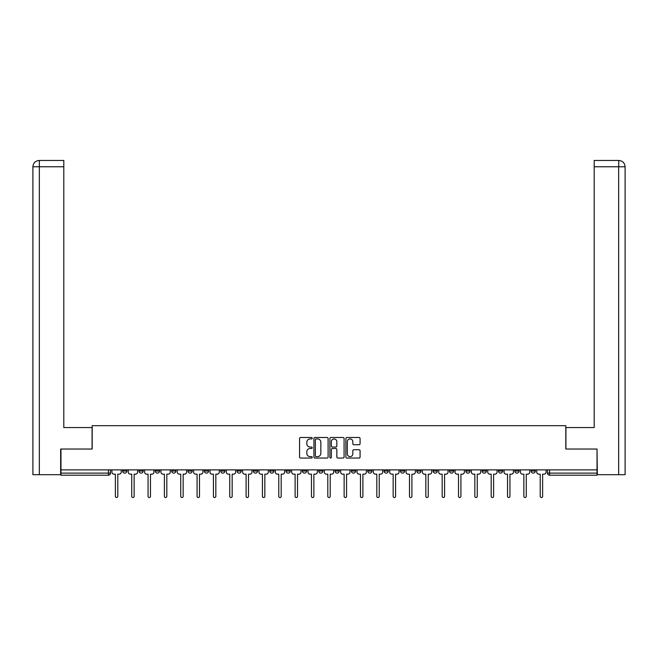 <?xml version="1.0" encoding="UTF-8"?>
<svg xmlns="http://www.w3.org/2000/svg" width="658" height="658" viewBox="0 0 658 658"><rect width="100%" height="100%" fill="white"/><g stroke="black" fill="none" stroke-linecap="round" stroke-linejoin="round"><path stroke-width="0.99" d="M312.246 438.212A0.716 0.716 0 0 0 311.522 437.496L300.599 437.496A1.028 1.028 0 0 0 299.571 438.524L299.571 457.03A1.028 1.028 0 0 0 300.599 458.058L311.522 458.058A0.716 0.716 0 0 0 312.246 457.335A0.716 0.716 0 0 0 311.522 456.619L310.107 456.619A3.29 3.29 0 0 1 306.817 453.329L306.817 451.783A3.29 3.29 0 0 1 310.107 448.493L311.522 448.493A0.716 0.716 0 0 0 312.246 447.777A0.716 0.716 0 0 0 311.522 447.053L310.107 447.053A3.29 3.29 0 0 1 306.817 443.763L306.817 442.225A3.29 3.29 0 0 1 310.107 438.935L311.522 438.935A0.716 0.716 0 0 0 312.246 438.212M531.146 471.029L531.146 469.878L531.146 471.029A2.097 2.097 0 0 0 533.243 473.118A2.097 2.097 0 0 1 531.146 471.029L535.341 471.029A2.097 2.097 0 0 1 533.243 473.118A2.097 2.097 0 0 0 535.341 471.029L535.341 469.878M514.811 469.878L514.811 471.029L518.998 471.029A2.097 2.097 0 0 1 516.9 473.118A2.097 2.097 0 0 1 514.811 471.029L514.811 469.878M465.79 471.029L465.79 469.878L465.79 471.029A2.097 2.097 0 0 0 467.887 473.118A2.097 2.097 0 0 1 465.79 471.029L469.976 471.029A2.097 2.097 0 0 1 467.887 473.118M449.447 471.029L449.447 469.878L449.447 471.029A2.097 2.097 0 0 0 451.544 473.118A2.097 2.097 0 0 1 449.447 471.029L453.642 471.029A2.097 2.097 0 0 1 451.544 473.118M400.434 469.878L400.434 471.029L404.621 471.029A2.097 2.097 0 0 1 402.531 473.118A2.097 2.097 0 0 1 400.434 471.029L400.434 469.878M384.091 469.878L384.091 471.029L388.286 471.029A2.097 2.097 0 0 1 386.188 473.118A2.097 2.097 0 0 1 384.091 471.029L384.091 469.878M302.392 469.878L302.392 471.029L306.587 471.029A2.097 2.097 0 0 1 304.49 473.118A2.097 2.097 0 0 1 302.392 471.029L302.392 469.878M253.379 469.878L253.379 471.029L257.566 471.029A2.097 2.097 0 0 1 255.469 473.118A2.097 2.097 0 0 1 253.379 471.029L253.379 469.878M220.701 469.878L220.701 471.029L224.888 471.029A2.097 2.097 0 0 1 222.791 473.118A2.097 2.097 0 0 1 220.701 471.029L220.701 469.878M204.358 469.878L204.358 471.029L208.553 471.029A2.097 2.097 0 0 1 206.456 473.118A2.097 2.097 0 0 1 204.358 471.029L204.358 469.878M171.68 471.029L171.68 469.878L171.68 471.029A2.097 2.097 0 0 0 173.778 473.118A2.097 2.097 0 0 1 171.68 471.029L175.867 471.029A2.097 2.097 0 0 1 173.778 473.118M139.002 471.029L139.002 469.878L139.002 471.029A2.097 2.097 0 0 0 141.1 473.118A2.097 2.097 0 0 1 139.002 471.029L143.189 471.029A2.097 2.097 0 0 1 141.1 473.118A2.097 2.097 0 0 0 143.189 471.029L143.189 469.878L143.189 471.029M359.046 444.742A1.028 1.028 0 0 0 360.074 443.714L360.074 438.524A1.028 1.028 0 0 0 359.046 437.496L346.914 437.496A1.028 1.028 0 0 0 345.886 438.524L345.886 457.03A1.028 1.028 0 0 0 346.914 458.058L359.046 458.058A1.028 1.028 0 0 0 360.074 457.03L360.074 450.755A1.028 1.028 0 0 0 359.046 449.727L353.856 449.727A1.028 1.028 0 0 0 352.828 450.755L352.828 453.864A2.747 2.747 0 0 1 350.072 456.619A2.747 2.747 0 0 1 347.325 453.864L347.325 441.683A2.747 2.747 0 0 1 350.072 438.935A2.747 2.747 0 0 1 352.828 441.683L352.828 443.714A1.028 1.028 0 0 0 353.856 444.742L359.046 444.742M39.34 474.689L32.9 474.689L32.9 166.754C33.278 162.937 35.367 160.848 39.176 160.47L63.801 160.47L63.801 166.754L39.34 166.754L39.34 474.689L60.659 474.689L60.659 449.036L92.186 449.036L92.186 425.677L565.814 425.677L565.814 449.036L597.028 449.036L597.028 469.878L60.972 469.878L60.972 473.118L110.511 473.118L110.511 469.878L110.511 473.118A2.097 2.097 0 0 1 108.414 475.216L60.972 475.216L60.972 473.118M60.972 449.036L60.972 469.878M328.103 438.524A1.028 1.028 0 0 0 327.075 437.496L314.943 437.496A1.028 1.028 0 0 0 313.915 438.524L313.915 457.03A1.028 1.028 0 0 0 314.943 458.058L327.075 458.058A1.028 1.028 0 0 0 328.103 457.03L328.103 438.524M330.925 437.496L343.057 437.496A1.028 1.028 0 0 1 344.085 438.524L344.085 457.03A1.028 1.028 0 0 1 343.057 458.058L337.867 458.058A1.028 1.028 0 0 1 336.838 457.03L336.838 449.521A1.028 1.028 0 0 0 335.81 448.493L332.364 448.493A1.028 1.028 0 0 0 331.336 449.521L331.336 457.335A0.716 0.716 0 0 1 330.62 458.058A0.716 0.716 0 0 1 329.897 457.335L329.897 438.524A1.028 1.028 0 0 1 330.925 437.496M547.489 469.878L547.489 473.118L597.028 473.118L597.028 475.216L549.586 475.216A2.097 2.097 0 0 1 547.489 473.118L547.489 469.878M597.028 469.878L597.028 473.118M518.998 471.029L518.998 469.878L518.998 471.029A2.097 2.097 0 0 1 516.9 473.118M502.663 471.029L502.663 469.878L502.663 471.029A2.097 2.097 0 0 1 500.565 473.118A2.097 2.097 0 0 1 498.468 471.029L502.663 471.029A2.097 2.097 0 0 1 500.565 473.118M498.468 469.878L498.468 471.029M486.32 469.878L486.32 471.029A2.097 2.097 0 0 1 484.222 473.118A2.097 2.097 0 0 1 482.133 471.029L486.32 471.029A2.097 2.097 0 0 1 484.222 473.118M482.133 469.878L482.133 471.029M469.976 469.878L469.976 471.029L469.976 469.878M453.642 469.878L453.642 471.029L453.642 469.878M437.299 469.878L437.299 471.029A2.097 2.097 0 0 1 435.209 473.118A2.097 2.097 0 0 1 433.112 471.029L437.299 471.029L437.299 469.878M433.112 469.878L433.112 471.029M420.964 471.029L420.964 469.878L420.964 471.029A2.097 2.097 0 0 1 418.866 473.118A2.097 2.097 0 0 1 416.769 471.029L420.964 471.029A2.097 2.097 0 0 1 418.866 473.118M416.769 469.878L416.769 471.029M404.621 469.878L404.621 471.029M388.286 469.878L388.286 471.029M371.943 469.878L371.943 471.029A2.097 2.097 0 0 1 369.845 473.118A2.097 2.097 0 0 1 367.756 471.029L371.943 471.029M367.756 469.878L367.756 471.029M355.608 469.878L355.608 471.029A2.097 2.097 0 0 1 353.511 473.118A2.097 2.097 0 0 1 351.413 471.029L355.608 471.029A2.097 2.097 0 0 1 353.511 473.118M351.413 469.878L351.413 471.029M339.265 469.878L339.265 471.029A2.097 2.097 0 0 1 337.167 473.118A2.097 2.097 0 0 1 335.078 471.029A2.097 2.097 0 0 0 337.167 473.118M335.078 469.878L335.078 471.029L339.265 471.029M322.922 469.878L322.922 471.029A2.097 2.097 0 0 1 320.833 473.118A2.097 2.097 0 0 1 318.735 471.029A2.097 2.097 0 0 0 320.833 473.118M318.735 469.878L318.735 471.029L322.922 471.029M306.587 469.878L306.587 471.029A2.097 2.097 0 0 1 304.49 473.118M290.244 469.878L290.244 471.029A2.097 2.097 0 0 1 288.155 473.118A2.097 2.097 0 0 1 286.057 471.029L290.244 471.029M286.057 469.878L286.057 471.029M269.714 469.878L269.714 471.029L273.909 471.029L273.909 469.878L273.909 471.029A2.097 2.097 0 0 1 271.812 473.118A2.097 2.097 0 0 1 269.714 471.029A2.097 2.097 0 0 0 271.812 473.118M257.566 469.878L257.566 471.029M241.231 469.878L241.231 471.029A2.097 2.097 0 0 1 239.134 473.118A2.097 2.097 0 0 1 237.036 471.029L241.231 471.029L241.231 469.878M237.036 469.878L237.036 471.029M224.888 471.029L224.888 469.878L224.888 471.029A2.097 2.097 0 0 1 222.791 473.118M208.553 471.029L208.553 469.878L208.553 471.029A2.097 2.097 0 0 1 206.456 473.118M192.21 469.878L192.21 471.029A2.097 2.097 0 0 1 190.113 473.118A2.097 2.097 0 0 1 188.023 471.029A2.097 2.097 0 0 0 190.113 473.118A2.097 2.097 0 0 0 192.21 471.029L192.21 469.878M188.023 469.878L188.023 471.029L192.21 471.029M175.867 469.878L175.867 471.029M159.532 469.878L159.532 471.029A2.097 2.097 0 0 1 157.435 473.118A2.097 2.097 0 0 1 155.337 471.029A2.097 2.097 0 0 0 157.435 473.118M155.337 469.878L155.337 471.029L159.532 471.029M126.854 469.878L126.854 471.029A2.097 2.097 0 0 1 124.757 473.118A2.097 2.097 0 0 1 122.659 471.029A2.097 2.097 0 0 0 124.757 473.118A2.097 2.097 0 0 0 126.854 471.029L126.854 469.878M122.659 469.878L122.659 471.029L126.854 471.029M108.414 469.878L108.414 475.216A2.097 2.097 0 0 0 110.511 473.118M316.07 438.935A0.716 0.716 0 0 0 315.355 439.651L315.355 455.895A0.716 0.716 0 0 0 316.07 456.619L317.559 456.619A3.29 3.29 0 0 0 320.849 453.329L320.849 442.225A3.29 3.29 0 0 0 317.559 438.935L316.07 438.935M336.838 441.732A2.747 2.747 0 0 0 334.091 438.985A2.747 2.747 0 0 0 331.336 441.732L331.336 446.025A1.028 1.028 0 0 0 332.364 447.053L335.81 447.053A1.028 1.028 0 0 0 336.838 446.025L336.838 441.732M111.926 469.878L111.926 472.074A2.097 2.097 0 0 0 114.023 474.171L115.38 474.171L115.38 496.321A1.201 1.201 0 0 0 116.589 497.53A1.201 1.201 0 0 0 117.79 496.321L117.79 474.171L119.156 474.171A2.097 2.097 0 0 0 121.245 472.074L121.245 469.878M128.269 469.878L128.269 472.074A2.097 2.097 0 0 0 130.358 474.171L131.723 474.171L131.723 496.321A1.201 1.201 0 0 0 132.924 497.53A1.201 1.201 0 0 0 134.133 496.321L134.133 474.171L135.49 474.171A2.097 2.097 0 0 0 137.588 472.074L137.588 469.878M144.604 469.878L144.604 472.074A2.097 2.097 0 0 0 146.701 474.171L148.058 474.171L148.058 496.321A1.201 1.201 0 0 0 149.267 497.53A1.201 1.201 0 0 0 150.468 496.321L150.468 474.171L151.833 474.171A2.097 2.097 0 0 0 153.931 472.074L153.931 469.878M92.079 449.036L92.079 427.56L63.801 427.56L63.801 166.754M39.34 160.47L39.34 166.754L32.9 166.754L32.9 411.85L32.9 166.754C33.27 162.945 35.359 160.848 39.184 160.47M565.921 449.036L565.921 427.56L594.199 427.56L594.199 160.47L618.808 160.47L618.66 166.754L594.199 166.754M625.1 411.85L625.1 166.754L625.1 474.689L597.341 474.689L597.028 449.036M618.66 474.689L618.66 166.754L625.1 166.754C624.722 162.937 622.633 160.848 618.824 160.47M160.947 469.878L160.947 472.074A2.097 2.097 0 0 0 163.036 474.171L164.401 474.171L164.401 496.321A1.201 1.201 0 0 0 165.602 497.53A1.201 1.201 0 0 0 166.811 496.321L166.811 474.171L168.168 474.171A2.097 2.097 0 0 0 170.266 472.074L170.266 469.878M177.282 469.878L177.282 472.074A2.097 2.097 0 0 0 179.379 474.171L180.744 474.171L180.744 496.321A1.201 1.201 0 0 0 181.945 497.53A1.201 1.201 0 0 0 183.146 496.321L183.146 474.171L184.511 474.171A2.097 2.097 0 0 0 186.609 472.074L186.609 469.878M193.625 469.878L193.625 472.074A2.097 2.097 0 0 0 195.722 474.171L197.079 474.171L197.079 496.321A1.201 1.201 0 0 0 198.288 497.53A1.201 1.201 0 0 0 199.489 496.321L199.489 474.171L200.855 474.171A2.097 2.097 0 0 0 202.944 472.074L202.944 469.878M209.96 469.878L209.96 472.074A2.097 2.097 0 0 0 212.057 474.171L213.422 474.171L213.422 496.321A1.201 1.201 0 0 0 214.623 497.53A1.201 1.201 0 0 0 215.832 496.321L215.832 474.171L217.189 474.171A2.097 2.097 0 0 0 219.287 472.074L219.287 469.878M226.303 469.878L226.303 472.074A2.097 2.097 0 0 0 228.4 474.171L229.757 474.171L229.757 496.321A1.201 1.201 0 0 0 230.966 497.53A1.201 1.201 0 0 0 232.167 496.321L232.167 474.171L233.532 474.171A2.097 2.097 0 0 0 235.622 472.074L235.622 469.878M242.646 469.878L242.646 472.074A2.097 2.097 0 0 0 244.735 474.171L246.1 474.171L246.1 496.321A1.201 1.201 0 0 0 247.301 497.53A1.201 1.201 0 0 0 248.51 496.321L248.51 474.171L249.867 474.171A2.097 2.097 0 0 0 251.965 472.074L251.965 469.878M258.981 469.878L258.981 472.074A2.097 2.097 0 0 0 261.078 474.171L262.435 474.171L262.435 496.321A1.201 1.201 0 0 0 263.644 497.53A1.201 1.201 0 0 0 264.845 496.321L264.845 474.171L266.21 474.171A2.097 2.097 0 0 0 268.299 472.074L268.299 469.878M275.324 469.878L275.324 472.074A2.097 2.097 0 0 0 277.413 474.171L278.778 474.171L278.778 496.321A1.201 1.201 0 0 0 279.979 497.53A1.201 1.201 0 0 0 281.188 496.321L281.188 474.171L282.545 474.171A2.097 2.097 0 0 0 284.643 472.074L284.643 469.878M291.659 469.878L291.659 472.074A2.097 2.097 0 0 0 293.756 474.171L295.113 474.171L295.113 496.321A1.201 1.201 0 0 0 296.322 497.53A1.201 1.201 0 0 0 297.523 496.321L297.523 474.171L298.888 474.171A2.097 2.097 0 0 0 300.986 472.074L300.986 469.878M308.002 469.878L308.002 472.074A2.097 2.097 0 0 0 310.091 474.171L311.456 474.171L311.456 496.321A1.201 1.201 0 0 0 312.657 497.53A1.201 1.201 0 0 0 313.866 496.321L313.866 474.171L315.223 474.171A2.097 2.097 0 0 0 317.321 472.074L317.321 469.878M324.336 469.878L324.336 472.074A2.097 2.097 0 0 0 326.434 474.171L327.799 474.171L327.799 496.321A1.201 1.201 0 0 0 329 497.53A1.201 1.201 0 0 0 330.201 496.321L330.201 474.171L331.566 474.171A2.097 2.097 0 0 0 333.664 472.074L333.664 469.878M340.68 469.878L340.68 472.074A2.097 2.097 0 0 0 342.777 474.171L344.134 474.171L344.134 496.321A1.201 1.201 0 0 0 345.343 497.53A1.201 1.201 0 0 0 346.544 496.321L346.544 474.171L347.909 474.171A2.097 2.097 0 0 0 349.998 472.074L349.998 469.878M357.014 469.878L357.014 472.074A2.097 2.097 0 0 0 359.112 474.171L360.477 474.171L360.477 496.321A1.201 1.201 0 0 0 361.678 497.53A1.201 1.201 0 0 0 362.887 496.321L362.887 474.171L364.244 474.171A2.097 2.097 0 0 0 366.341 472.074L366.341 469.878M373.357 469.878L373.357 472.074A2.097 2.097 0 0 0 375.455 474.171L376.812 474.171L376.812 496.321A1.201 1.201 0 0 0 378.021 497.53A1.201 1.201 0 0 0 379.222 496.321L379.222 474.171L380.587 474.171A2.097 2.097 0 0 0 382.676 472.074L382.676 469.878M389.701 469.878L389.701 472.074A2.097 2.097 0 0 0 391.79 474.171L393.155 474.171L393.155 496.321A1.201 1.201 0 0 0 394.356 497.53A1.201 1.201 0 0 0 395.565 496.321L395.565 474.171L396.922 474.171A2.097 2.097 0 0 0 399.019 472.074L399.019 469.878M406.035 469.878L406.035 472.074A2.097 2.097 0 0 0 408.133 474.171L409.49 474.171L409.49 496.321A1.201 1.201 0 0 0 410.699 497.53A1.201 1.201 0 0 0 411.9 496.321L411.9 474.171L413.265 474.171A2.097 2.097 0 0 0 415.354 472.074L415.354 469.878M422.378 469.878L422.378 472.074A2.097 2.097 0 0 0 424.468 474.171L425.833 474.171L425.833 496.321A1.201 1.201 0 0 0 427.034 497.53A1.201 1.201 0 0 0 428.243 496.321L428.243 474.171L429.6 474.171A2.097 2.097 0 0 0 431.697 472.074L431.697 469.878M438.713 469.878L438.713 472.074A2.097 2.097 0 0 0 440.811 474.171L442.168 474.171L442.168 496.321A1.201 1.201 0 0 0 443.377 497.53A1.201 1.201 0 0 0 444.578 496.321L444.578 474.171L445.943 474.171A2.097 2.097 0 0 0 448.04 472.074L448.04 469.878M455.056 469.878L455.056 472.074A2.097 2.097 0 0 0 457.145 474.171L458.511 474.171L458.511 496.321A1.201 1.201 0 0 0 459.712 497.53A1.201 1.201 0 0 0 460.921 496.321L460.921 474.171L462.278 474.171A2.097 2.097 0 0 0 464.375 472.074L464.375 469.878M471.391 469.878L471.391 472.074A2.097 2.097 0 0 0 473.489 474.171L474.854 474.171L474.854 496.321A1.201 1.201 0 0 0 476.055 497.53A1.201 1.201 0 0 0 477.256 496.321L477.256 474.171L478.621 474.171A2.097 2.097 0 0 0 480.718 472.074L480.718 469.878M487.734 469.878L487.734 472.074A2.097 2.097 0 0 0 489.832 474.171L491.189 474.171L491.189 496.321A1.201 1.201 0 0 0 492.398 497.53A1.201 1.201 0 0 0 493.599 496.321L493.599 474.171L494.964 474.171A2.097 2.097 0 0 0 497.053 472.074L497.053 469.878M504.069 469.878L504.069 472.074A2.097 2.097 0 0 0 506.166 474.171L507.532 474.171L507.532 496.321A1.201 1.201 0 0 0 508.733 497.53A1.201 1.201 0 0 0 509.942 496.321L509.942 474.171L511.299 474.171A2.097 2.097 0 0 0 513.396 472.074L513.396 469.878M520.412 469.878L520.412 472.074A2.097 2.097 0 0 0 522.51 474.171L523.867 474.171L523.867 496.321A1.201 1.201 0 0 0 525.076 497.53A1.201 1.201 0 0 0 526.277 496.321L526.277 474.171L527.642 474.171A2.097 2.097 0 0 0 529.731 472.074L529.731 469.878M536.755 469.878L536.755 472.074A2.097 2.097 0 0 0 538.844 474.171L540.21 474.171L540.21 496.321A1.201 1.201 0 0 0 541.411 497.53A1.201 1.201 0 0 0 542.62 496.321L542.62 474.171L543.977 474.171A2.097 2.097 0 0 0 546.074 472.074L546.074 469.878M549.586 469.878L549.586 475.216M32.9 166.754L32.9 411.85"/></g></svg>
